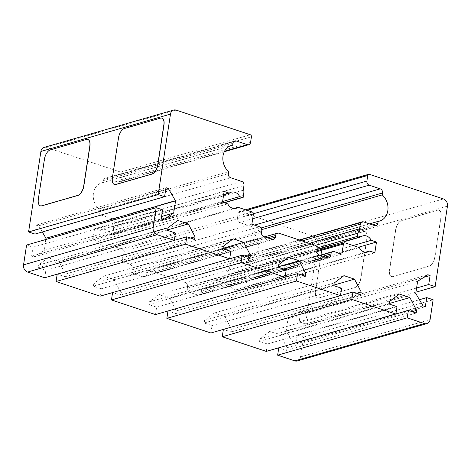 <?xml version="1.0" encoding="UTF-8"?>
<svg xmlns="http://www.w3.org/2000/svg" width="471" height="471" viewBox="0 0 471 471"><rect width="100%" height="100%" fill="white"/><g stroke="black" fill="none" stroke-linecap="round" stroke-linejoin="round"><path stroke-width="0.35" stroke-dasharray="2.35 1.77" d="M114.418 184.461A8.419 4.198 108.4 0 1 112.516 177.832L118.627 137.903A8.419 4.198 108.4 0 1 124.474 128.583L160.576 118.18A8.419 4.198 108.4 0 1 161.936 118.156M40.371 205.809A8.419 4.198 108.4 0 1 38.469 199.18L44.574 159.245A8.419 4.198 108.4 0 1 50.426 149.925L86.529 139.522A8.419 4.198 108.4 0 1 87.889 139.498M393.02 276.577L429.122 266.174A8.419 4.198 -71.6 0 0 434.968 256.854L441.08 216.925A8.419 4.198 -71.6 0 0 439.107 210.272A8.419 4.198 -71.6 0 0 437.677 210.272L401.575 220.675A8.419 4.198 -71.6 0 0 395.722 229.995L389.617 269.93A8.419 4.198 -71.6 0 0 391.589 276.583A8.419 4.198 -71.6 0 0 393.02 276.577L428.981 266.127A8.419 4.198 -71.6 0 0 434.833 256.807L440.944 216.878A8.419 4.198 -71.6 0 0 438.966 210.225A8.419 4.198 -71.6 0 0 437.535 210.225L401.439 220.628A8.419 4.198 -71.6 0 0 395.587 229.948L389.476 269.883A8.419 4.198 -71.6 0 0 391.448 276.536A8.419 4.198 -71.6 0 0 392.885 276.536M318.973 297.925L355.069 287.516A8.419 4.198 -71.6 0 0 360.921 278.196L367.033 238.267A8.419 4.198 -71.6 0 0 365.054 231.614A8.419 4.198 -71.6 0 0 363.624 231.614L327.528 242.017A8.419 4.198 -71.6 0 0 321.675 251.337L315.564 291.272A8.419 4.198 -71.6 0 0 317.536 297.925A8.419 4.198 -71.6 0 0 318.973 297.925L354.934 287.475A8.419 4.198 -71.6 0 0 360.78 278.149L366.891 238.22A8.419 4.198 -71.6 0 0 364.919 231.567A8.419 4.198 -71.6 0 0 363.488 231.567L327.386 241.976A8.419 4.198 -71.6 0 0 321.534 251.296L315.429 291.225A8.419 4.198 -71.6 0 0 317.401 297.878A8.419 4.198 -71.6 0 0 318.832 297.878M297.295 360.951A5.893 4.834 73.9 0 0 300.51 356.9L303.542 337.095L297.13 334.963L295.747 344.001L293.457 343.241L286.168 330.819L288.028 318.679L298.231 312.067L300.516 312.826L299.132 321.87L305.544 324.001L317.866 243.495A5.893 4.834 73.9 0 0 313.874 236.295L239.786 211.673A1.684 1.384 73.9 0 0 239.074 211.656A1.684 1.384 73.9 0 0 238.155 212.81L237.302 218.403A3.368 2.761 73.9 0 0 239.58 222.518L250.66 226.198A3.368 2.761 -106.1 0 1 252.939 230.313L252.644 232.244A15.154 12.429 -106.1 0 1 258.338 247.198A15.154 12.429 -106.1 0 1 249.966 258.432A15.154 12.429 -106.1 0 1 248.594 258.732L248.299 260.657A3.368 2.761 -106.1 0 1 246.463 262.977A3.368 2.761 -106.1 0 1 245.038 262.936L233.957 259.25A3.368 2.761 73.9 0 0 232.539 259.209A3.368 2.761 73.9 0 0 230.702 261.529L229.983 266.239A9.261 7.595 -106.1 0 1 228.058 270.572A1.684 1.384 73.9 0 0 227.764 272.179A1.684 1.384 73.9 0 0 228.847 273.416L231.355 274.252A8.419 6.906 -106.1 0 1 233.345 273.221A8.419 6.906 -106.1 0 1 241.635 277.666L246.881 279.409L245.244 290.112L239.998 288.364A8.419 6.906 -106.1 0 1 238.008 289.394A8.419 6.906 -106.1 0 1 229.718 284.949L215.471 280.216A1.684 1.384 73.9 0 0 214.764 280.192A1.684 1.384 73.9 0 0 213.846 281.352L212.291 291.496L204.673 288.964A3.368 2.761 73.9 0 0 203.254 288.923A3.368 2.761 73.9 0 0 201.417 291.237L201.17 292.832A3.368 2.761 -106.1 0 1 199.333 295.152A3.368 2.761 -106.1 0 1 197.914 295.111L189.607 292.35A3.368 2.761 -106.1 0 1 187.323 288.234L187.57 286.633A3.368 2.761 73.9 0 0 185.286 282.518L149.283 270.554A3.368 2.761 73.9 0 0 147.859 270.513A3.368 2.761 73.9 0 0 146.022 272.827L145.78 274.422A3.368 2.761 -106.1 0 1 143.943 276.742A3.368 2.761 -106.1 0 1 142.519 276.701L134.211 273.939A3.368 2.761 -106.1 0 1 131.933 269.824L132.174 268.223A3.368 2.761 73.9 0 0 129.896 264.113L122.277 261.582L123.832 251.437A1.684 1.384 73.9 0 0 122.69 249.377L108.442 244.643A8.419 6.906 -106.1 0 1 106.452 245.674A8.419 6.906 -106.1 0 1 98.162 241.229L92.917 239.486L94.553 228.782L99.799 230.525A8.419 6.906 -106.1 0 1 101.789 229.495A8.419 6.906 -106.1 0 1 110.079 233.946L112.587 234.776A1.684 1.384 73.9 0 0 113.299 234.799A1.684 1.384 73.9 0 0 114.129 232.709A9.261 7.595 -106.1 0 1 113.658 227.575L114.376 222.865A3.368 2.761 73.9 0 0 112.098 218.75L101.018 215.07A3.368 2.761 -106.1 0 1 98.739 210.955L99.034 209.024A15.154 12.429 -106.1 0 1 93.34 194.07A15.154 12.429 -106.1 0 1 101.712 182.83A15.154 12.429 -106.1 0 1 103.084 182.536L103.385 180.605A3.368 2.761 -106.1 0 1 105.221 178.291A3.368 2.761 -106.1 0 1 106.64 178.332L117.721 182.012A3.368 2.761 73.9 0 0 119.139 182.053A3.368 2.761 73.9 0 0 120.976 179.739L121.83 174.152A1.684 1.384 73.9 0 0 120.694 172.092L46.605 147.47A5.893 4.834 73.9 0 0 44.121 147.399M266.28 351.401L267.41 344.001L259.574 341.398L259.98 338.761L269.771 331.413L280.304 334.916L287.01 347.745L286.603 350.383L278.767 347.804M210.89 332.991L212.021 325.596L204.184 322.988L204.591 320.351L214.382 313.003L224.908 316.506L231.614 329.335L231.214 331.973L223.372 329.394M155.495 314.581L156.631 307.186L148.795 304.578L149.195 301.94L158.986 294.593L169.519 298.096L176.225 310.925L175.818 313.562L167.982 310.984M100.105 296.171L101.236 288.776L93.399 286.168L93.806 283.536L103.596 276.189L114.129 279.686L120.829 292.515L120.429 295.152L112.587 292.573M44.716 277.76L45.846 270.366L38.01 267.764L38.41 265.126L48.207 257.778L58.734 261.275L65.44 274.104L65.039 276.742L57.203 274.14L174.305 240.387M45.758 239.521L44.097 250.372L33.894 256.978L31.61 256.218L32.994 247.181L26.582 245.05M34.995 234.081L36.379 225.044L38.669 225.803L42.29 231.979M229.718 284.949L359.308 247.599M239.998 288.364L365.361 252.232M245.244 290.112L374.834 252.756M246.881 279.409L358.349 247.281M241.635 277.666L353.103 245.538M231.355 274.252L317.118 249.53M248.594 258.732L369.5 223.878M252.644 232.244L261.746 229.618M305.544 324.001L415.952 292.173M299.132 321.87L416.588 288.011M300.516 312.826L423.865 277.272M298.231 312.067L427.815 274.717M288.028 318.679L417.612 281.322M286.168 330.819L415.752 293.468M293.457 343.241L423.046 305.891M295.747 344.001L425.331 306.65M297.13 334.963L419.42 299.715M303.542 337.095L433.126 299.744M278.767 347.775L395.87 314.022M286.603 350.383L416.193 313.032M287.01 347.745L412.131 311.678M280.304 334.916L389.246 303.512M269.771 331.413L399.361 294.063M259.98 338.761L389.564 301.411M259.574 341.398L389.164 304.048M267.41 344.001L397 306.65M223.378 329.37L340.48 295.617M231.214 331.973L360.798 294.622M231.614 329.335L356.735 293.268M224.908 316.506L333.851 285.102M214.382 313.003L343.965 275.653M204.591 320.351L334.175 283M204.184 322.988L333.768 285.638M212.021 325.596L341.605 288.24M167.982 310.96L285.085 277.207M175.818 313.562L305.408 276.212M176.225 310.925L301.346 274.864M169.519 298.096L278.461 266.692M158.986 294.593L288.576 257.243M149.195 301.94L278.785 264.59M148.795 304.578L278.379 267.228M156.631 307.186L286.215 269.836M112.593 292.55L229.695 258.797M120.429 295.152L250.013 257.802M120.829 292.515L245.95 256.454M114.129 279.686L223.071 248.288M103.596 276.189L233.18 238.832M93.806 283.536L223.389 246.18M93.399 286.168L222.989 248.818M101.236 288.776L230.825 251.426M65.039 276.742L194.623 239.392M65.44 274.104L190.561 238.043M58.734 261.275L167.676 229.877M48.207 257.778L177.791 220.428M38.41 265.126L168 227.77M38.01 267.764L167.594 230.407M45.846 270.366L175.43 233.015M32.994 247.181L162.577 209.83M31.61 256.218L161.2 218.868M33.894 256.978L163.484 219.627M44.097 250.372L161.559 216.513M38.669 225.803L165.739 189.177M36.379 225.044L165.969 187.694M103.084 182.536L229.978 145.963M99.034 209.024L228.618 171.674M110.079 233.946L222.6 201.511M99.799 230.525L223.619 194.835M94.553 228.782L224.143 191.432M92.917 239.486L222.506 202.136M98.162 241.229L227.752 203.878M108.442 244.643L233.81 208.512M122.277 261.582L251.867 224.225M212.291 291.496L341.875 254.146M215.471 280.216L345.06 242.865M316.871 251.655L213.846 281.352M228.847 273.416L317.124 247.97M228.058 270.572L315.387 245.397M229.983 266.239L309.394 243.348M230.702 261.529L302.135 240.934M233.957 259.25L363.547 221.9M245.038 262.936L374.628 225.585M248.299 260.657L372.473 224.867M252.939 230.313L261.064 227.97M250.66 226.198L254.481 225.097M239.58 222.518L252.709 218.732M237.302 218.403L253.439 213.752M238.155 212.81L246.981 210.266M239.786 211.673L369.37 174.323M313.874 236.295L443.458 198.945M317.866 243.495L447.45 206.145M300.51 356.9L430.1 319.55M46.605 147.47L176.189 110.12M120.694 172.092L250.278 134.741M121.83 174.152L251.42 136.802M120.976 179.739L250.566 142.389M117.721 182.012L224.537 151.226M106.64 178.332L233.622 141.73M103.385 180.605L232.968 143.255M98.739 210.955L228.323 173.605M101.018 215.07L230.607 177.72M112.098 218.75L241.682 181.4M114.376 222.865L243.966 185.515M113.658 227.575L243.242 190.225M114.129 232.709L243.719 195.353M112.587 234.776L224.055 202.648M122.69 249.377L252.279 212.027M123.832 251.437L253.416 214.087M129.896 264.113L259.48 226.757M132.174 268.223L261.764 230.872M131.933 269.824L261.517 232.474M134.211 273.939L263.801 236.589M142.519 276.701L272.108 239.35M145.78 274.422L269.96 238.632M146.022 272.827L267.499 237.814M149.283 270.554L278.867 233.204M185.286 282.518L314.875 245.167M187.57 286.633L317.154 249.283M187.323 288.234L316.912 250.878M189.607 292.35L319.191 254.994M197.914 295.111L327.498 257.755M201.17 292.832L325.349 257.042M201.417 291.237L322.888 256.224M204.673 288.964L334.263 251.614M214.764 280.192L316.93 250.749M367.598 252.044L238.008 289.394M362.935 235.871L233.345 273.221M232.539 259.209L299.262 239.98M376.046 225.621L246.463 262.977M379.555 221.082L249.966 258.432M239.074 211.656L245.538 209.789M119.139 182.053L224.278 151.75M234.805 140.941L105.221 178.291M231.296 145.48L101.712 182.83M113.299 234.799L224.42 202.771M231.379 192.144L101.789 229.495M236.042 208.323L106.452 245.674M273.527 239.392L143.943 276.742M147.859 270.513L264.62 236.86M328.923 257.796L199.333 295.152M203.254 288.923L320.009 255.27"/><path stroke-width="0.71" d="M115.784 184.438L151.88 174.035A8.419 4.198 -71.6 0 0 157.732 164.715L163.843 124.786A8.419 4.198 -71.6 0 0 161.871 118.133A8.419 4.198 -71.6 0 0 160.434 118.133L124.338 128.536A8.419 4.198 -71.6 0 0 118.486 137.856L112.375 177.791A8.419 4.198 -71.6 0 0 114.353 184.444A8.419 4.198 -71.6 0 0 115.784 184.438L115.919 184.485A8.419 4.198 108.4 0 1 114.488 184.491A8.419 4.198 108.4 0 1 114.418 184.461M161.936 118.156A8.419 4.198 108.4 0 1 162.006 118.174A8.419 4.198 108.4 0 1 163.979 124.833L157.873 164.762A8.419 4.198 108.4 0 1 152.021 174.082L115.919 184.485M41.736 205.786L77.833 195.377A8.419 4.198 -71.6 0 0 83.685 186.057L89.796 146.128A8.419 4.198 -71.6 0 0 87.818 139.475A8.419 4.198 -71.6 0 0 86.387 139.475L50.291 149.878A8.419 4.198 -71.6 0 0 44.439 159.198L38.328 199.133A8.419 4.198 -71.6 0 0 40.3 205.786A8.419 4.198 -71.6 0 0 41.736 205.786L41.872 205.827A8.419 4.198 108.4 0 1 40.441 205.833A8.419 4.198 108.4 0 1 40.371 205.809M87.889 139.498A8.419 4.198 108.4 0 1 87.959 139.522A8.419 4.198 108.4 0 1 89.932 146.175L83.82 186.104A8.419 4.198 108.4 0 1 77.974 195.424L41.872 205.827M278.767 347.804L277.637 355.175L294.811 360.88A5.893 4.834 73.9 0 0 297.295 360.951L426.879 323.601A5.893 4.834 -106.1 0 1 424.395 323.53L407.221 317.825L408.357 310.424L416.193 313.032L416.594 310.395L409.888 297.56L399.361 294.063L389.564 301.411L389.164 304.048L397 306.65L395.87 314.051L351.831 299.415L352.962 292.014L360.798 294.622L361.204 291.985L354.498 279.156L343.965 275.653L334.175 283L333.768 285.638L341.605 288.24L340.474 295.641L296.442 281.004L297.572 273.61L305.408 276.212L305.809 273.574L299.103 260.746L288.576 257.243L278.785 264.59L278.379 267.228L286.215 269.836L285.085 277.231L241.046 262.594L242.176 255.2L250.013 257.802L250.419 255.164L243.713 242.335L233.18 238.832L223.389 246.18L222.989 248.818L230.825 251.426L229.689 258.82L185.656 244.184L186.787 236.789L194.623 239.392L195.023 236.754L188.323 223.925L177.791 220.428L168 227.77L167.594 230.407L175.43 233.015L174.299 240.41L157.126 234.705A5.893 4.834 -106.1 0 1 153.134 227.505L156.166 207.699L162.577 209.83L161.2 218.868L163.484 219.627L173.687 213.022L175.548 200.876L168.253 188.453L165.969 187.694L164.585 196.731L158.174 194.6L170.49 114.1A5.893 4.834 -106.1 0 1 173.705 110.049A5.893 4.834 -106.1 0 1 176.189 110.12L250.278 134.741A1.684 1.384 -106.1 0 1 251.42 136.802L250.566 142.389A3.368 2.761 -106.1 0 1 248.729 144.703A3.368 2.761 -106.1 0 1 247.304 144.662L236.224 140.982A3.368 2.761 73.9 0 0 234.805 140.941A3.368 2.761 73.9 0 0 232.968 143.255L232.674 145.186A15.154 12.429 73.9 0 0 231.296 145.48A15.154 12.429 73.9 0 0 222.924 156.719A15.154 12.429 73.9 0 0 228.618 171.674L228.323 173.605A3.368 2.761 73.9 0 0 230.607 177.72L241.682 181.4A3.368 2.761 -106.1 0 1 243.966 185.515L243.242 190.225A9.261 7.595 73.9 0 0 243.719 195.353A1.684 1.384 -106.1 0 1 242.889 197.443A1.684 1.384 -106.1 0 1 242.176 197.426L239.668 196.59A8.419 6.906 73.9 0 0 231.379 192.144A8.419 6.906 73.9 0 0 229.389 193.175L224.143 191.432L222.506 202.136L227.752 203.878A8.419 6.906 73.9 0 0 236.042 208.323A8.419 6.906 73.9 0 0 238.032 207.293L252.279 212.027A1.684 1.384 -106.1 0 1 253.416 214.087L251.867 224.225L259.48 226.757A3.368 2.761 -106.1 0 1 261.764 230.872L261.517 232.474A3.368 2.761 73.9 0 0 263.801 236.589L272.108 239.35A3.368 2.761 73.9 0 0 273.527 239.392A3.368 2.761 73.9 0 0 275.364 237.072L275.612 235.476A3.368 2.761 -106.1 0 1 277.448 233.163A3.368 2.761 -106.1 0 1 278.867 233.204L314.875 245.167A3.368 2.761 -106.1 0 1 317.154 249.283L316.912 250.878A3.368 2.761 73.9 0 0 319.191 254.994L327.498 257.755A3.368 2.761 73.9 0 0 328.923 257.796A3.368 2.761 73.9 0 0 330.76 255.482L331.001 253.887A3.368 2.761 -106.1 0 1 332.838 251.573A3.368 2.761 -106.1 0 1 334.263 251.614L341.875 254.146L343.43 244.002A1.684 1.384 -106.1 0 1 344.348 242.842A1.684 1.384 -106.1 0 1 345.06 242.865L359.308 247.599A8.419 6.906 73.9 0 0 367.598 252.044A8.419 6.906 73.9 0 0 369.588 251.014L374.834 252.756L376.47 242.059L371.225 240.316A8.419 6.906 73.9 0 0 362.935 235.871A8.419 6.906 73.9 0 0 360.945 236.895L358.437 236.065A1.684 1.384 -106.1 0 1 357.348 234.829A1.684 1.384 -106.1 0 1 357.642 233.222A9.261 7.595 73.9 0 0 359.567 228.888L360.286 224.172A3.368 2.761 -106.1 0 1 362.122 221.859A3.368 2.761 -106.1 0 1 363.547 221.9L374.628 225.585A3.368 2.761 73.9 0 0 376.046 225.621A3.368 2.761 73.9 0 0 377.883 223.307L378.178 221.376A15.154 12.429 73.9 0 0 379.555 221.082A15.154 12.429 73.9 0 0 387.927 209.848A15.154 12.429 73.9 0 0 382.234 194.894L382.529 192.963A3.368 2.761 73.9 0 0 380.244 188.847L369.17 185.162A3.368 2.761 -106.1 0 1 366.885 181.047L367.745 175.459A1.684 1.384 -106.1 0 1 368.663 174.299A1.684 1.384 -106.1 0 1 369.37 174.323L443.458 198.945A5.893 4.834 -106.1 0 1 447.45 206.145L435.133 286.645L428.716 284.513L430.1 275.476L427.815 274.717L417.612 281.322L415.752 293.468L423.046 305.891L425.331 306.65L426.714 297.613L433.126 299.744L430.1 319.55A5.893 4.834 -106.1 0 1 426.879 323.601M223.372 329.394L222.247 336.765L266.28 351.401L395.87 314.051M167.982 310.984L166.852 318.355L210.89 332.991L340.474 295.641M112.587 292.573L111.462 299.945L155.495 314.581L285.085 277.231M57.197 274.163L56.067 281.534L100.105 296.171L229.689 258.82M156.166 207.699L26.582 245.05L23.55 264.855A5.893 4.834 73.9 0 0 27.542 272.055L44.716 277.76L174.299 240.41M42.29 231.979L45.958 238.226L45.758 239.521M173.705 110.049L44.121 147.399A5.893 4.834 73.9 0 0 40.9 151.45L28.584 231.95L34.995 234.081L164.585 196.731M365.361 252.232L369.588 251.014M358.349 247.281L376.47 242.059M353.103 245.538L371.225 240.316M317.118 249.53L360.945 236.895M369.5 223.878L378.178 221.376M261.746 229.618L382.234 194.894M415.952 292.173L435.133 286.645M416.588 288.011L428.716 284.513M423.865 277.272L430.1 275.476M419.42 299.715L426.714 297.613M277.637 355.175L407.221 317.825M395.87 314.022L408.357 310.424M412.131 311.678L416.594 310.395M389.246 303.512L409.888 297.56M222.247 336.765L351.831 299.415M340.48 295.617L352.962 292.014M356.735 293.268L361.204 291.985M333.851 285.102L354.498 279.156M166.852 318.355L296.442 281.004M285.085 277.207L297.572 273.61M301.346 274.864L305.809 273.574M278.461 266.692L299.103 260.746M111.462 299.945L241.046 262.594M229.695 258.797L242.176 255.2M245.95 256.454L250.419 255.164M223.071 248.288L243.713 242.335M56.067 281.534L185.656 244.184M174.305 240.387L186.787 236.789M190.561 238.043L195.023 236.754M167.676 229.877L188.323 223.925M161.559 216.513L173.687 213.022M45.958 238.226L175.548 200.876M165.739 189.177L168.253 188.453M28.584 231.95L158.174 194.6M229.978 145.963L232.674 145.186M222.6 201.511L239.668 196.59M223.619 194.835L229.389 193.175M233.81 208.512L238.032 207.293M343.43 244.002L316.871 251.655M317.124 247.97L358.437 236.065M315.387 245.397L357.642 233.222M309.394 243.348L359.567 228.888M302.135 240.934L360.286 224.172M372.473 224.867L377.883 223.307M261.064 227.97L382.529 192.963M254.481 225.097L380.244 188.847M252.709 218.732L369.17 185.162M253.439 213.752L366.885 181.047M246.981 210.266L367.745 175.459M294.811 360.88L424.395 323.53M27.542 272.055L157.126 234.705M23.55 264.855L153.134 227.505M40.9 151.45L170.49 114.1M224.537 151.226L247.304 144.662M233.622 141.73L236.224 140.982M224.055 202.648L242.176 197.426M269.96 238.632L275.364 237.072M267.499 237.814L275.612 235.476M325.349 257.042L330.76 255.482M322.888 256.224L331.001 253.887M316.93 250.749L344.348 242.842M299.262 239.98L362.122 221.859M245.538 209.789L368.663 174.299M224.278 151.75L248.729 144.703M224.42 202.771L242.889 197.443M264.62 236.86L277.448 233.163M320.009 255.27L332.838 251.573"/></g></svg>
